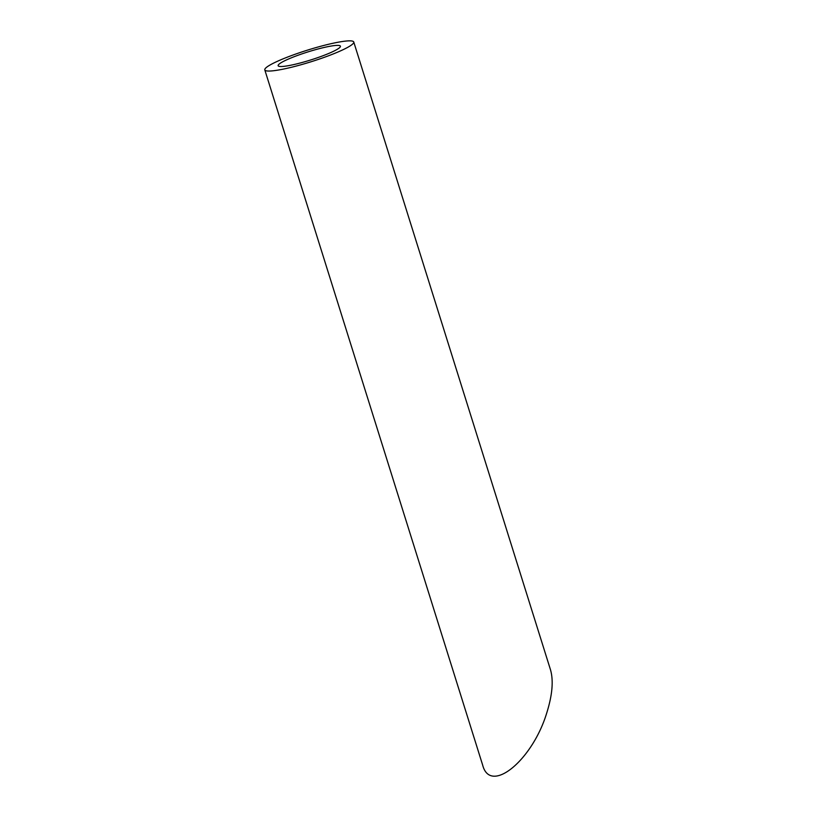 <?xml version="1.0" encoding="UTF-8"?>
<svg xmlns="http://www.w3.org/2000/svg" width="817" height="817" viewBox="0 0 817 817"><rect width="100%" height="100%" fill="white"/><g stroke="black" fill="none" stroke-linecap="round" stroke-linejoin="round"><path stroke-width="1.23" d="M330.395 52.737A32.629 4.259 -17.4 0 0 340.423 46.191A32.629 4.259 -17.4 0 0 308.009 51.89A32.629 4.259 -17.4 0 0 278.137 65.707A32.629 4.259 -17.4 0 0 297.347 63.736A32.629 4.259 -17.4 0 0 330.395 52.737M339.443 51.359A46.62 6.087 -17.4 0 0 353.761 42.014A46.62 6.087 -17.4 0 0 307.458 50.143A46.62 6.087 -17.4 0 0 264.8 69.894A46.62 6.087 -17.4 0 0 292.241 67.076A46.62 6.087 -17.4 0 0 339.443 51.359M353.761 42.014L550.535 669.92C553.609 680.724 552.353 695.053 546.757 712.914C532.357 760.576 490.231 794.859 482.653 765.069L264.8 69.894"/></g></svg>
